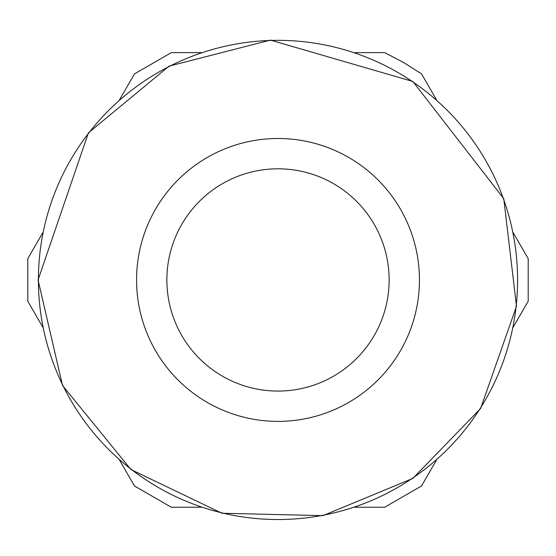 <?xml version="1.0" encoding="UTF-8"?>
<svg xmlns="http://www.w3.org/2000/svg" width="556" height="556" viewBox="0 0 556 556"><rect width="100%" height="100%" fill="white"/><g stroke="black" fill="none" stroke-linecap="round" stroke-linejoin="round"><path stroke-width="0.83" d="M421.879 74.511L436.453 99.746L421.524 73.892L403.552 62.474L384.676 52.618L354.811 52.618M513.271 327.067L528.2 301.213L528.2 258.658L513.271 232.804M436.453 460.125L421.531 485.972L384.669 507.253L354.818 507.253M119.547 99.753L134.469 73.899L171.331 52.618L201.182 52.618M133.259 483.873L119.547 460.125L134.476 485.979L171.331 507.253L201.182 507.253M42.729 327.067L27.8 301.213L42.729 327.067M27.8 301.213L27.8 258.658L42.729 232.804M389.13 279.939A111.13 111.13 0 0 0 278 168.802A111.13 111.13 0 0 0 166.869 279.939A111.13 111.13 0 0 0 278 391.07A111.13 111.13 0 0 0 389.13 279.939M136.561 279.939A141.439 141.439 0 0 1 348.723 157.445A141.439 141.439 0 0 1 348.723 402.426A141.439 141.439 0 0 1 136.561 279.939M38.399 279.939A239.601 239.601 0 0 1 397.797 72.44A239.601 239.601 0 0 1 397.797 487.431A239.601 239.601 0 0 1 38.399 279.939M38.051 279.939L62.522 385.496L130.931 469.528L221.983 513.251L322.96 515.634L412.872 478.389L480.592 408.507L516.496 306.266L503.764 198.659L412.872 81.475L270.466 40.108L169.066 66.143L88.404 132.87L38.051 279.939"/></g></svg>
